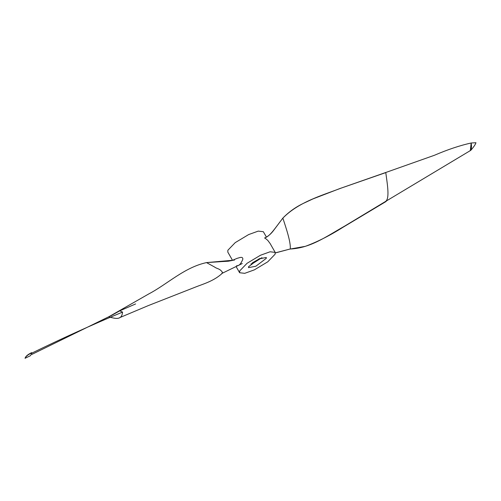 <?xml version="1.0" encoding="UTF-8"?>
<svg xmlns="http://www.w3.org/2000/svg" width="501" height="501" viewBox="0 0 501 501"><rect width="100%" height="100%" fill="white"/><g stroke="black" fill="none" stroke-linecap="round" stroke-linejoin="round"><path stroke-width="0.75" d="M471.184 143.029L471.197 143.123C471.754 146.906 471.472 149.342 470.358 150.419L471.165 143.004L475.95 142.71C475.505 144.351 473.783 146.881 470.796 150.319L386.803 200.701M275.181 252.379L270.083 251.784L260.464 255.253L247.062 263.288L239.716 270.897L239.628 272.738L244.726 273.333L254.345 269.864L267.753 261.823L275.099 254.214L275.181 252.379L270.095 243.492L267.791 240.405L264.854 237.931C270.371 235.708 273.984 229.658 282.858 218.117C298.521 202.103 321.517 195.597 341.237 188.082L385.776 172.601C387.329 184.092 389.872 198.534 385.62 201.408L344.569 226.158C325.688 236.854 310.833 247.932 290.204 249.028L290.085 249.016M385.714 172.519L434.386 155.291C447.593 149.605 459.855 145.503 471.165 143.004M385.72 172.507L339.766 188.583L313.037 198.878L304.019 203.08C295.985 206.838 288.933 211.842 282.858 218.092L282.858 218.117C286.39 228.901 290.837 242.058 290.279 248.966L275.35 252.942M275.343 252.861L290.279 248.966M236.691 265.624C238.795 266.188 240.837 264.071 242.828 259.267C243.035 255.779 238.52 258.165 237.368 258.247L233.422 259.906M234.443 260.107L206.518 262.599L220.584 261.679M221.818 273.396L222.626 272.625C219.908 268.342 217.184 269.024 214.566 267.02L206.525 262.599C184.412 267.352 167.328 284.192 148.86 293.88L108.623 316.87C114.422 318.223 121.812 321.11 122.538 312.092C92.14 324.78 61.98 338.419 32.039 353.023L31.55 352.666C27.718 354.551 25.551 356.43 25.05 358.29C25.889 356.292 28.194 354.476 31.976 352.848M25.05 358.29L30.442 355.685L32.039 353.023M122.538 312.092L119.77 310.845L111.961 315.204L31.932 354.376M248.559 266.726L248.515 267.647L255.873 266.213L266.25 258.384L266.294 257.47L258.936 258.904L248.559 266.726M250.907 263.996L253.901 262.768L261.935 257.677M266.432 237.098L263.344 231.706L258.247 231.111L248.628 234.581L235.226 242.622L227.88 250.231L227.792 252.066L232.545 260.37M252.385 262.812L260.169 258.353M470.264 150.313L471.209 149.304M290.16 249.041L305.385 246.329C317.528 241.789 329.89 235.545 342.477 227.592L386.221 201.396M282.858 218.092L274.11 229.752C271.273 233.723 268.079 236.491 264.522 238.05M222.219 273.277L242.271 263.526M119.601 317.69L148.315 305.591L196.204 286.791C202.836 284.142 214.177 281.005 222.419 273.133M239.628 272.738L236.115 266.601M135.608 303.944L119.77 310.845M232.232 260.47L228.243 261.221L219.926 261.691"/></g></svg>
